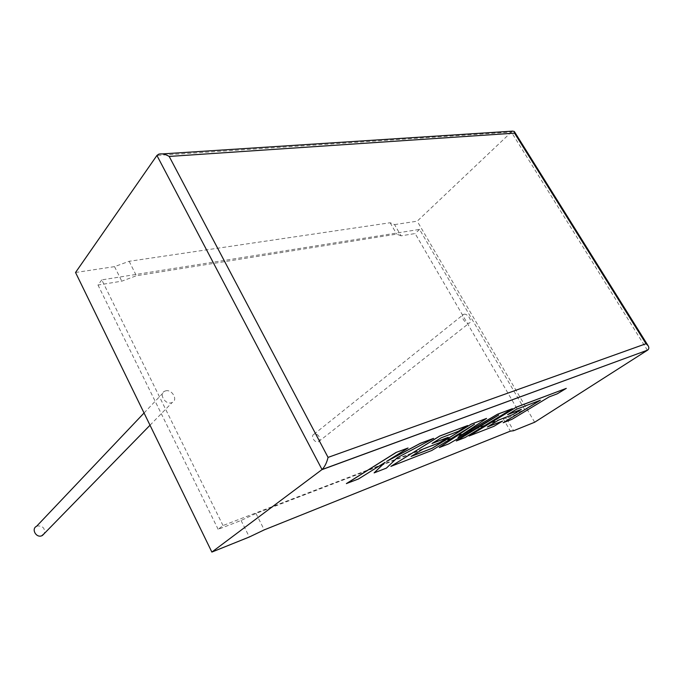 <?xml version="1.0" encoding="UTF-8"?>
<svg xmlns="http://www.w3.org/2000/svg" width="683" height="683" viewBox="0 0 683 683"><rect width="100%" height="100%" fill="white"/><g stroke="black" fill="none" stroke-linecap="round" stroke-linejoin="round"><path stroke-width="0.51" stroke-dasharray="3.42 2.56" d="M318.304 441.799L318.56 441.696C322.239 440.185 317.954 432.68 314.265 434.132L313.975 434.243C310.313 435.754 314.624 443.284 318.304 441.799M463.868 314.282C467.624 313.062 473.003 321.753 469.281 323.042L469.016 323.127C465.268 324.399 459.847 315.666 463.578 314.385L463.868 314.282M36.592 526.277L37.292 525.978C42.773 525.739 45.138 528.232 44.378 533.466M165.559 390.889C171.996 388.892 178.383 400.118 172.159 402.535L171.45 402.782C165.03 404.857 158.576 393.587 164.765 391.163L165.559 390.889M75.54 272.491L114.539 266.635L129.138 261.299L390.155 222.752L394.543 224.596L401.041 235.84L415.127 233.552L519.643 413.215L506.445 418.295L513.625 430.717M394.543 224.596L417.211 221.19L511.345 132.075L647.373 350.208M534.661 422.248L417.211 221.19M223.008 525.534L101.784 279.885L419.558 229.403L524.834 409.8L223.008 525.534L218.142 529.308L241.082 520.48L255.98 513.462L503.106 418.577L506.445 418.295M524.834 409.8L519.643 413.215M101.784 279.885L97.993 285.042L121.787 281.174L136.404 275.744L396.703 234.115L401.041 235.84M419.558 229.403L415.127 233.552M114.539 266.635L121.787 281.174M218.142 529.308L97.993 285.042M241.082 520.48L249.321 537M129.138 261.299L136.404 275.744M390.155 222.752L396.703 234.115M255.98 513.462L264.227 529.88M503.106 418.577L510.355 431.144M512.651 131.127L511.345 132.075L156.919 155.459M346.401 483.581L358.549 478.868L384.76 462.553M374.079 472.832L386.399 468.043L397.284 457.627L433.577 438.315M387.44 460.897L408.024 447.946M458.882 436.702L486.535 418.363M411.354 456.27L422.965 449.004L439.203 442.78L448.142 437.265M432.288 443.31L441.167 437.752L458.25 431.272L467.65 425.475M390.838 466.318L431.818 450.396L472.901 425.227M439.263 447.502L448.748 443.813L496.532 416.297M456.278 440.894L465.012 437.504L512.352 408.639M516.468 409.262L540.108 400.323M503.132 422.692L511.968 419.26L549.038 396.883L557.191 393.784L566.267 388.32M469.093 435.916L493.911 426.269L502.568 421.018M487.636 426.79L498.872 419.891L512.702 414.581L521.334 409.348M507.879 414.479L516.433 409.211M318.56 441.696L469.281 323.042M150.012 425.227L172.159 402.535M144.053 413.002L164.765 391.163M313.975 434.243L463.578 314.385M158.789 154.145L162.452 153.906"/><path stroke-width="1.02" d="M44.378 533.466L41.697 535.822C36.003 538.059 31.068 528.804 36.592 526.277L144.053 413.002M647.373 350.208L321.813 469.708L211.867 552.069L249.321 537L264.227 529.88L510.355 431.144L513.625 430.717L534.661 422.248L647.612 350.123C649.046 349.039 649.209 347.57 648.107 345.718L646.007 343.728L514.538 133.151L514.325 131.503L512.651 131.127L162.452 153.906M514.538 133.151L169.196 156.441C165.414 154.17 161.939 153.402 158.789 154.145L156.919 155.459L75.54 272.491L211.867 552.069M156.919 155.459L322.034 469.537C324.741 466.805 326.756 462.767 328.062 457.397L646.007 343.728M374.113 472.892L386.424 468.103L397.318 457.687L433.611 438.375L420.463 443.327L386.595 461.418L408.058 448.005L396.063 452.445L346.401 483.581L358.575 478.928L385.033 462.391L374.113 472.892L384.76 462.553M396.097 452.513L346.435 483.641M433.611 438.375L420.429 443.267L387.44 460.897M408.058 448.005L396.063 452.445M512.378 408.69L497.557 414.274L457.977 437.308L486.569 418.414L471.321 424.16L432.023 448.347L411.064 456.449L422.999 449.064L439.229 442.832L448.176 437.325L431.998 443.489L441.192 437.812L458.276 431.332L467.676 425.535L439.775 436.053L390.872 466.378L431.844 450.456L474.497 424.254L439.297 447.561L448.782 443.873L498.701 415.051L456.312 440.945L465.038 437.555L512.378 408.69L497.523 414.222L458.882 436.702M486.569 418.414L471.296 424.109L431.998 448.296L411.354 456.27M448.176 437.325L432.288 443.31M467.676 425.535L439.741 435.993L390.872 466.378M472.901 425.227L439.297 447.561M496.532 416.297L456.312 440.945M503.158 422.743L511.994 419.302L549.064 396.925L557.226 393.835L566.292 388.371L516.374 407.188L469.119 435.967L493.937 426.32L502.594 421.07L487.355 426.96L498.906 419.943L512.728 414.632L521.36 409.399L507.597 414.649L516.468 409.262L540.415 400.212L503.158 422.743L540.108 400.323M566.292 388.371L516.339 407.136L469.119 435.967M502.594 421.07L487.636 426.79M521.36 409.399L507.879 414.479M169.196 156.441L328.062 457.397M42.329 535.557L150.012 425.227M648.107 345.718L514.325 131.503M647.612 350.123L322.034 469.537"/></g></svg>
